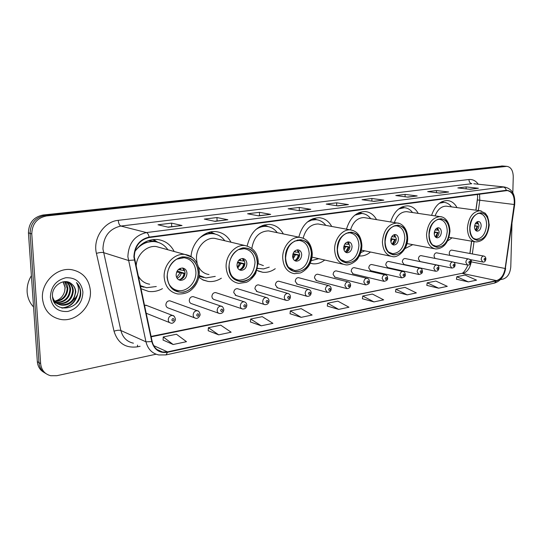 <?xml version="1.0" encoding="UTF-8"?>
<svg xmlns="http://www.w3.org/2000/svg" width="542" height="542" viewBox="0 0 542 542"><rect width="100%" height="100%" fill="white"/><g stroke="black" fill="none" stroke-linecap="round" stroke-linejoin="round"><path stroke-width="0.81" d="M447.617 240.939L452.069 237.83M404.955 248.609L412.767 244.652M359.339 255.953C363.262 256.271 366.968 254.957 370.457 252.016M310.207 263.216L312.937 263.791C317.09 264.171 321.033 262.911 324.766 260.004M256.942 270.404L262.701 272.26C267.091 272.714 271.271 271.528 275.248 268.703M198.799 277.308L203.189 280.072L208.101 281.44C212.715 281.976 217.132 280.898 221.373 278.209M140.839 288.649L148.535 291.427C153.332 292.05 157.973 291.122 162.465 288.642M170.845 301.162L169.836 300.796C167.431 300.857 166.109 302.246 165.852 304.97L166.401 306.738L167.464 307.7L194.564 317.829M194.002 296.914L193.094 296.61C190.791 296.684 189.51 298.046 189.26 300.702L189.788 302.456L190.825 303.412L218.602 313.208M216.387 292.822L215.574 292.558C213.358 292.646 212.132 293.988 211.881 296.582L212.396 298.317L213.65 299.367L241.786 308.737M238.053 288.872L237.321 288.649C235.187 288.744 234.002 290.058 233.758 292.599L235.987 295.485L235.235 295.241L264.164 304.414M259.022 285.051L258.358 284.862C256.305 284.963 255.16 286.257 254.923 288.744L257.091 291.589L256.407 291.386L285.776 300.234M279.326 281.359L278.73 281.196C276.752 281.305 275.648 282.578 275.411 285.011L277.518 287.829L276.901 287.646L306.657 296.189M299.008 277.789L298.459 277.646C296.555 277.761 295.485 279.008 295.255 281.393L297.301 284.177L296.745 284.022L326.853 292.267M318.079 274.333L317.585 274.205C315.749 274.327 314.712 275.553 314.482 277.89L316.474 280.641M336.582 270.98L336.128 270.871C334.353 270.993 333.35 272.206 333.12 274.496L335.058 277.213M354.529 267.734L354.116 267.633C352.402 267.762 351.433 268.954 351.202 271.203L353.086 273.886M371.954 264.584L371.575 264.496C369.915 264.625 368.973 265.797 368.75 268.005L370.579 270.661M388.871 261.522L388.526 261.447C386.92 261.583 386.006 262.735 385.782 264.902L387.564 267.524M405.308 258.554L404.989 258.487C403.438 258.622 402.55 259.76 402.327 261.888L404.061 264.482M421.283 255.668L420.992 255.614C419.488 255.749 418.627 256.867 418.404 258.961L420.084 261.522M436.811 252.87L436.547 252.816C435.084 252.958 434.25 254.056 434.027 256.115L434.989 258.398M451.92 250.147L451.669 250.099C450.26 250.241 449.44 251.319 449.223 253.344L449.894 255.384M469.873 253.48L471.574 241.176M475.869 210.181L477.59 197.742M230.994 242.227C227.593 235.96 222.606 232.43 216.014 231.63C204.32 230.174 191.902 242.362 191.048 256.549M283.337 233.941C280.173 228.236 275.648 225.052 269.753 224.388C258.148 224.713 250.621 231.895 247.179 245.939M331.718 226.454C328.777 221.19 324.651 218.277 319.326 217.721C309.177 217.999 302.334 224.476 298.791 237.145M376.548 219.639C373.824 214.727 370.037 212.037 365.2 211.556C356.243 211.807 350.003 217.674 346.467 229.171M418.2 213.385C415.673 208.772 412.191 206.265 407.753 205.852C399.786 206.075 394.068 211.441 390.606 221.956M456.994 207.62C454.643 203.264 451.432 200.906 447.346 200.547C440.192 200.75 434.941 205.696 431.581 215.377M174.192 251.502C170.581 244.51 165.039 240.519 157.58 239.523C148.345 238.968 140.737 243.04 134.748 251.739M146.889 305.566L144.396 305.241M502.583 165.994L42.994 215.018C33.604 217.003 28.753 222.952 28.441 232.864L37.33 361.622C37.811 366.636 40.115 370.281 44.241 372.544M512.82 192.701L513.254 176.773C513.084 170.534 510.957 167.058 506.872 166.353L46.409 215.96C36.971 217.965 32.093 223.961 31.775 233.941L40.643 363.621L38.977 362.618C39.464 367.652 41.775 371.304 45.907 373.573C41.775 371.304 39.464 367.652 38.977 362.618L30.101 233.399L38.977 362.618L37.33 361.622M46.409 215.96L44.695 215.486C35.284 217.484 30.42 223.453 30.101 233.399C30.42 223.453 35.284 217.484 44.695 215.486L503.796 166.184L44.695 215.486L42.994 215.018M502.143 165.96L504.941 166.191M42.479 298.622C43.909 310.024 49.891 316.948 60.426 319.387C75.69 322.497 91.808 306.813 90.392 290.817C89.057 279.015 82.777 271.962 71.558 269.672C56.802 267.138 40.921 282.653 42.479 298.622C43.909 310.024 49.891 316.948 60.426 319.387C75.69 322.497 91.808 306.813 90.392 290.817C89.057 279.015 82.777 271.962 71.558 269.672C56.802 267.138 40.921 282.653 42.479 298.622M134.294 256.935C134.775 246.292 139.728 239.821 149.145 237.532L507.258 190.574C512.475 191.726 514.785 196.373 514.189 204.503L505.13 268.48C503.877 275.099 501.004 279.137 496.506 280.6L167.512 351.873L162.485 352.009C157.092 350.864 153.65 347.341 152.153 341.446L134.294 256.935M133.894 256.996L151.787 341.596C154.226 349.834 159.477 353.398 167.532 352.286L496.499 280.912C501.106 279.415 504.053 275.275 505.334 268.493L514.392 204.53C514.941 195.438 512.231 190.696 506.255 190.296L149.125 237.098C139.47 239.442 134.396 246.075 133.894 256.996M469.609 189.253L478.43 188.257L466.147 186.895L457.834 187.918L470.097 189.307L478.43 188.257M466.113 188.853L466.147 186.895M439.359 193.047L448.674 191.997L436.473 190.547L427.685 191.624L439.867 193.108L448.674 191.997M436.446 192.695L436.473 190.547M407.347 197.058L417.198 195.953L405.104 194.402L395.809 195.547L407.869 197.132L417.198 195.953M405.084 196.766L405.104 194.402M373.411 201.319L383.844 200.147L371.893 198.487L362.042 199.7L373.946 201.394L383.844 200.147M371.893 201.102L371.893 198.487M167.837 227.112L182.031 225.513L171.563 223.121L158.013 224.788L168.345 227.233L182.031 225.513M171.706 226.631L171.563 223.121M214.551 221.251L227.857 219.754L216.963 217.538L204.3 219.097L215.079 221.36L227.857 219.754M217.064 220.933L216.963 217.538M258.188 215.77L270.682 214.375L259.435 212.315L247.579 213.778L258.73 215.872L270.682 214.375M259.51 215.601L259.435 212.315M299.035 210.642L310.79 209.327L299.259 207.423L288.134 208.785L299.59 210.736L310.79 209.327M299.306 210.608L299.259 207.423M337.368 205.831L348.438 204.598L336.67 202.816L326.216 204.104L337.923 205.919L348.438 204.598M336.697 205.73L336.67 202.816M40.643 363.621C41.395 370.078 44.749 374.109 50.697 375.728L56.829 375.701L156.069 354.211M500.415 279.638L503.24 279.028C507.664 277.423 510.185 273.317 510.788 266.711L511.966 223.758M395.518 291.867L407.218 294.855L416.371 292.91L405.003 287.368L395.87 289.238L395.511 291.921M426.818 285.377L438.627 288.188L447.286 286.352L435.829 281.041L427.191 282.816L426.811 285.431M456.452 279.238L468.342 281.881L476.54 280.146L465.022 275.051L456.838 276.732L456.439 279.286M290.045 313.743L301.176 317.348L312.124 315.024L301.21 308.655L290.322 310.891L290.038 313.798M250.418 321.955L261.258 325.817L272.924 323.344L262.247 316.65L250.655 319.021L250.411 322.016M208.189 330.715L218.677 334.848L231.136 332.205L220.743 325.159L208.385 327.693L208.182 330.776M163.088 340.064L173.155 344.509L186.482 341.684L176.448 334.245L163.237 336.955L163.081 340.132M362.402 298.737L373.953 301.908L383.655 299.848L372.395 294.055L362.733 296.034L362.395 298.791M338.669 309.394L348.967 307.212L337.856 301.135L327.612 303.242L327.3 306.074L338.669 309.394L327.612 303.242M301.176 317.348L290.322 310.891M261.258 325.817L250.655 319.021M218.677 334.848L208.385 327.693M173.155 344.509L163.237 336.955M373.953 301.908L362.733 296.034M407.218 294.855L395.87 289.238M438.627 288.188L427.191 282.816M468.342 281.881L456.838 276.732M31.402 275.709C28.225 280.871 26.809 286.379 27.154 292.219C27.635 298.039 29.763 302.951 33.557 306.962M64.932 281.623C66.801 283.547 67.777 285.885 67.865 288.635C67.201 296.379 62.94 300.715 55.074 301.63M54.667 301.616L53.834 301.548M64.539 281.637L67.188 288.358C66.585 295.898 62.459 300.221 54.817 301.332M54.403 301.332L53.719 301.298M66.381 281.684C69.037 283.615 70.44 286.312 70.589 289.76C69.654 298.33 64.85 302.646 56.172 302.707M55.792 302.639L54.688 302.375M66.043 281.65C68.488 283.601 69.776 286.21 69.904 289.475C69.044 297.843 64.369 302.165 55.887 302.456M55.501 302.402L54.376 302.172M67.296 281.826C71.029 283.459 73.048 286.488 73.339 290.898C72.35 299.638 67.445 303.967 58.617 303.886L57.377 303.595M57.018 303.479L54.031 301.928M67.215 281.806C70.602 283.581 72.411 286.515 72.648 290.614C71.659 299.34 66.761 303.662 57.947 303.581L57.066 303.391M56.7 303.29L54.159 302.158M71.442 283.778C64.349 277.49 51.571 285.756 52.466 296.074C52.987 314.435 80.982 310.112 80.717 292.87L80.69 291.996C80.426 288.222 79.017 285.072 76.463 282.558C78.197 285.288 78.78 288.419 78.204 291.955C77.648 294.977 76.131 297.578 73.665 299.76L75.805 291.921C75.534 288.446 74.078 285.736 71.442 283.778C73.969 285.742 75.291 288.405 75.419 291.759C74.423 300.532 69.505 304.882 60.65 304.807C57.357 304.218 54.803 302.382 52.974 299.299M73.665 299.76C70.535 303.899 66.422 305.688 61.334 305.119C56.761 304.164 53.807 301.284 52.486 296.488M63.319 281.793L65.175 287.524L64.715 291.081C63.299 296.372 59.952 299.74 54.695 301.183M64.715 291.081L65.04 287.47L63.082 281.833M50.372 297.334C52.147 307.409 57.98 312.111 67.865 311.454C77.506 308.696 82.526 302.226 82.912 292.036C81.347 282.131 75.629 277.362 65.772 277.748C55.928 280.336 50.799 286.86 50.372 297.334M76.463 282.558C81.849 289.096 81.625 296.169 75.792 303.771M76.903 295.729C74.295 303.08 69.22 307.158 61.68 307.978M77.709 293.872C75.731 302.199 70.582 306.948 62.269 308.12M156.746 241.983L153.372 241.305L143.711 242.83M167.885 249.76C164.578 245.031 160.147 242.321 154.585 241.624C147.038 241.095 140.608 244.191 135.297 250.905M160.771 247.796L156.231 246.549C146.36 245.147 135.974 255.56 136.184 266.928M167.309 277.138C168.162 285.614 172.227 290.58 179.497 292.05C189.009 293.588 198.806 282.985 198.135 272.138C197.335 263.507 193.169 258.487 185.628 257.064C176.319 255.729 166.57 266.278 167.309 277.138M137.993 275.356C140.541 280.424 144.436 283.378 149.667 284.218M140.175 285.553L146.55 287.727L156.286 286.508M140.222 285.776L142.465 286.657M176.651 259.171L184.144 257.721C191.224 259.056 195.14 263.778 195.892 271.881C196.529 282.064 187.322 292.023 178.386 290.58C174.233 289.95 171.048 287.687 168.833 283.771M176.109 275.079C176.401 278.08 177.851 279.835 180.439 280.349C184.402 280.173 186.583 277.836 186.97 273.324C186.685 270.295 185.228 268.534 182.6 268.026C178.657 268.222 176.489 270.566 176.109 275.079M178.704 279.767C182.6 279.516 184.734 277.179 185.1 272.748L184.334 269.936L182.43 268.012M140.934 286.996L140.486 287.009M153.671 239.496L156.848 241.8M183.02 268.405L183.934 270.546L184.585 270.438M178.406 269.503L183.934 270.546M177.159 271.034L184.964 273.425L183.162 277.938M179.416 279.78C181.943 278.622 183.487 276.555 184.05 273.575L184.964 273.425M184.05 273.575L176.685 271.948M214.32 233.88L211.631 233.385L204.395 234.32M224.781 240.75C221.739 236.59 217.782 234.232 212.904 233.683C207.782 233.284 203.047 235.018 198.704 238.88M218.121 239.171L214.734 238.372C205.438 237.118 195.818 247.802 196.495 258.893L197.098 263.134M229.13 267.118C229.862 275.39 233.609 280.187 240.384 281.522C248.961 282.809 257.762 272.809 257.267 262.558C256.596 254.157 252.762 249.313 245.756 248.019C237.349 246.895 228.582 256.847 229.13 267.118M198.616 267.064C201.041 271.386 204.503 273.873 208.995 274.53M199.124 275.424L205.879 277.938L215.262 276.393M199.077 275.77L202.647 277.179M238.426 249.645L244.218 248.67C250.797 249.882 254.401 254.435 255.038 262.321C254.015 273.676 248.724 279.618 239.171 280.133C236.068 279.726 233.507 278.188 231.475 275.512M236.969 265.241C237.22 268.168 238.548 269.869 240.966 270.329C244.53 270.126 246.508 267.897 246.888 263.642C246.644 260.695 245.296 258.995 242.857 258.534C239.307 258.758 237.342 260.993 236.969 265.241M239.395 269.814C242.769 269.367 244.611 267.131 244.923 263.121L244.218 260.37L242.43 258.514M199.205 277.341L198.853 277.355M211.129 231.84L213.108 233.256M244.422 260.797L243.615 261.048L242.511 258.561M238.751 260.302L243.615 261.048M237.647 261.996L244.523 263.812L242.267 268.832M239.489 269.814C241.759 268.703 243.162 266.752 243.69 263.947L244.523 263.812M243.69 263.947L237.328 262.795M267.443 226.495L265.228 226.122L259.753 226.698M277.253 232.681C274.462 228.934 270.892 226.841 266.549 226.387C262.721 226.102 259.062 227.227 255.567 229.774M271.102 231.407L268.52 230.872C259.333 231.292 253.778 237.118 251.861 248.344M285.614 257.965C286.223 266.027 289.685 270.668 296 271.881C305.193 271.264 310.322 265.228 311.393 253.792C310.837 245.621 307.307 240.939 300.803 239.747C291.718 240.472 286.657 246.542 285.614 257.965M258.256 263.71L263.398 265.621M257.572 268.337L263.52 268.934L269.245 267.138M294.645 241.082L299.218 240.391C305.336 241.508 308.655 245.905 309.177 253.575C308.174 264.32 303.357 269.991 294.712 270.573L288.513 267.335M292.612 256.251C292.829 259.103 294.055 260.743 296.305 261.169C299.53 260.939 301.332 258.812 301.704 254.781C301.501 251.915 300.268 250.275 297.992 249.848C294.78 250.092 292.985 252.226 292.612 256.251M294.855 260.688C297.788 260.099 299.394 257.972 299.665 254.313L297.382 249.848M298.75 251.149L299.015 252.226L298.249 252.348L297.199 249.869M294.042 251.834L298.249 252.348M293.066 253.622L299.055 255.011L296.657 260.126M294.692 260.587C296.623 259.476 297.822 257.66 298.29 255.133L299.055 255.011M298.29 255.133L292.849 254.327M316.569 219.727L310.552 219.781M325.769 225.364C323.195 221.949 319.963 220.052 316.054 219.673L311.65 220.093L307.361 222.003M320.126 224.327L318.134 223.961C310.695 224.158 305.702 228.887 303.154 238.155M337.415 249.571C337.923 257.423 341.121 261.908 347.009 263.026C355.369 262.362 360.071 256.596 361.128 245.729C360.667 237.789 357.415 233.263 351.365 232.166C343.1 232.911 338.445 238.717 337.415 249.571M312.016 257.138L343.011 264.218M311.183 260.682L318.879 258.642M346.101 233.29L349.753 232.796C355.444 233.832 358.506 238.08 358.933 245.54C357.95 255.743 353.526 261.156 345.661 261.786L340.654 259.476M343.696 247.999C343.865 250.777 345.003 252.362 347.097 252.755C350.037 252.511 351.69 250.472 352.056 246.651C351.887 243.859 350.749 242.274 348.628 241.881C345.708 242.132 344.062 244.171 343.696 247.999M345.728 252.287C348.303 251.603 349.719 249.577 349.963 246.217L347.889 241.901M348.716 242.592L349.156 244.246L348.452 244.361L347.517 241.983M344.875 244.002L348.452 244.361M344.007 245.858L349.17 246.922L346.758 251.989M345.417 252.071L348.465 247.037L349.17 246.922M348.465 247.037L343.852 246.475M362.11 213.487L357.368 213.446M370.735 218.683C368.37 215.52 365.41 213.785 361.866 213.467L354.902 215.127M365.599 217.837L364.028 217.572C357.666 217.701 353.16 221.807 350.505 229.903M385.098 241.847C385.511 249.489 388.465 253.825 393.959 254.869C401.602 254.171 405.938 248.649 406.974 238.297C406.615 230.58 403.614 226.204 397.977 225.181C390.409 225.939 386.121 231.495 385.098 241.847M360.762 252.586L364.698 250.824M393.397 226.156L396.344 225.797C401.642 226.766 404.467 230.872 404.813 238.121C403.837 247.843 399.759 253.033 392.577 253.69L388.506 252.01M390.741 240.397C390.884 243.101 391.934 244.632 393.885 244.998C396.575 244.747 398.099 242.796 398.458 239.151C398.323 236.441 397.272 234.903 395.301 234.537C392.625 234.801 391.1 236.752 390.741 240.397M392.577 244.537C394.854 243.778 396.1 241.854 396.324 238.758L394.461 234.598M394.833 234.876L395.396 236.888L394.745 236.989L393.946 234.761M391.758 236.732L394.745 236.989M390.965 238.643L395.382 239.462L393.025 244.408M392.157 244.205L394.732 239.571L395.382 239.462M394.732 239.571L390.85 239.185M404.427 207.715L400.68 207.613M412.523 212.539C410.341 209.591 407.625 207.986 404.386 207.715L398.749 208.914M407.862 211.847L406.608 211.658C401.06 211.753 396.974 215.391 394.346 222.572M429.135 234.713C429.46 242.152 432.191 246.353 437.333 247.321C444.345 246.61 448.363 241.312 449.386 231.427C449.101 223.921 446.33 219.686 441.073 218.724C434.122 219.496 430.145 224.822 429.135 234.713M437.042 219.598L439.427 219.334C444.372 220.235 446.981 224.219 447.252 231.265C446.29 240.553 442.509 245.533 435.917 246.203L432.597 244.97M434.223 233.372C434.332 236 435.301 237.484 437.13 237.83C439.596 237.572 441.005 235.702 441.364 232.22C441.263 229.578 440.287 228.094 438.444 227.755C435.985 228.019 434.576 229.889 434.223 233.372M434.386 231.935L438.132 232.565L435.87 237.362C437.882 236.556 438.993 234.72 439.203 231.854L437.536 227.85L438.166 230.079L437.563 230.174L436.899 228.114M435.111 229.984L437.563 230.174M435.355 236.901L437.536 232.66L438.132 232.565M437.536 232.66L434.298 232.396M443.722 202.335L440.883 202.22M451.452 206.868C449.426 204.097 446.926 202.6 443.952 202.362L439.372 203.236M447.231 206.292L446.215 206.156C441.337 206.224 437.624 209.476 435.07 215.899M469.928 228.101C470.178 235.343 472.705 239.422 477.522 240.33C483.979 239.605 487.719 234.51 488.728 225.052C488.518 217.755 485.95 213.65 481.032 212.742C474.629 213.514 470.923 218.636 469.928 228.101M477.448 213.534L479.379 213.338C484.006 214.192 486.418 218.047 486.614 224.91C485.673 233.792 482.156 238.582 476.079 239.259L473.369 238.345M474.521 226.861C474.602 229.422 475.503 230.858 477.211 231.177C479.487 230.919 480.801 229.124 481.154 225.79C481.072 223.223 480.171 221.78 478.451 221.461C476.181 221.725 474.873 223.528 474.521 226.861M475.991 230.702C477.78 229.862 478.776 228.114 478.972 225.458L477.482 221.603M477.306 221.671L477.848 223.765L477.292 223.853L476.75 221.99M475.314 223.71L477.292 223.853M474.643 225.675L477.8 226.163L475.842 230.58M475.415 230.113L477.238 226.251L477.8 226.163M477.238 226.251L474.582 226.055M28.441 232.864L31.775 233.941M501.438 165.988L506.167 166.38M514.189 204.503L479.778 200.235L479.575 194.124M478.356 210.52L479.778 200.235L477.394 199.937L477.597 197.484M140.087 346.277L137.485 346.819C125.588 348.398 117.77 343.188 114.03 331.203L96.429 253.392C92.662 238.643 104.132 221.488 118.251 220.33L468.945 179.517C469.074 181.888 470.036 183.284 471.825 183.711L120.88 226.048C109.45 228.683 103.468 236.353 102.939 249.049L120.873 330.518C122.722 337.53 126.909 341.751 133.42 343.188M468.945 179.517C472.651 179.185 475.761 180.757 478.268 184.226M473.85 183.752L504.494 187.01L473.993 183.772M167.532 352.286L165.96 354.915L158.799 354.949C152.119 353.513 147.837 349.136 145.967 341.826L127.871 256.745C128.474 243.446 134.66 235.391 146.428 232.579C147.688 233.053 148.589 234.557 149.125 237.098M134.294 260.031L128.352 260.445L103.42 252.586C101.74 252.233 99.41 252.504 96.429 253.392M496.499 280.912L494.392 283.107C500.49 281.203 504.236 276.318 505.632 268.453L505.639 268.398M505.334 268.493L514.683 204.564C515.489 194.551 512.095 188.697 504.494 187.01M114.03 331.203C116.909 330.213 119.186 329.983 120.873 330.518L145.967 341.826L151.787 341.596M506.255 190.296C505.788 188.42 504.792 187.342 503.274 187.065L146.428 232.579L120.88 226.048C119.423 225.37 118.549 223.467 118.251 220.33M137.566 345.112L137.485 346.819M496.506 280.6L462.733 273.507C467.197 272.125 470.029 268.249 471.228 261.874L471.513 259.835M505.13 268.48L470.707 261.772M472.333 253.934L474.04 241.597M167.512 351.873L153.711 345.647M151.164 336.826L461.052 273.514M348.025 204.591L337.707 205.885L348.039 204.591M310.383 209.32L299.38 210.702L310.403 209.32M270.282 214.354L258.527 215.831L270.302 214.354M227.471 219.734L214.883 221.319L227.484 219.734M181.665 225.492L168.155 227.186L181.678 225.492M383.424 200.14L373.729 201.36L383.438 200.14M416.771 195.953L407.645 197.098L416.784 195.953M448.248 191.997L439.643 193.081L448.261 191.997M477.997 188.264L469.873 189.28L478.017 188.257M198.358 272.104C197.051 261.711 191.665 256.637 182.214 256.888C172.729 259.449 167.681 266.21 167.078 277.172C168.582 287.755 174.084 292.761 183.575 292.206C192.864 289.462 197.789 282.761 198.358 272.104M156.231 246.549L184.863 254.442C193.203 255.722 198.013 261.508 199.307 271.793C199.375 277.267 197.776 282.192 194.497 286.576C191.265 290.214 187.952 294.204 177.932 293.988C169.734 292.321 165.141 286.704 164.165 277.131C163.325 264.862 174.348 252.945 184.863 254.442L192.261 257.375M158.298 242.416L155.568 241.339L148.318 240.655M140.324 286.244L143.996 287.179M180.195 268.371L181.096 270.194M179.388 268.771L179.917 269.963M181.211 273.215C180.635 275.722 179.253 277.382 177.071 278.202M180.032 272.985L176.645 277.423M257.47 262.524C256.373 252.565 251.522 247.674 242.904 247.85C234.239 250.235 229.578 256.671 228.92 267.152C229.063 289.184 258.805 283.744 257.47 262.524M226.116 267.118C225.486 255.512 235.397 244.259 244.903 245.519C253.371 247.538 257.829 253.121 258.277 262.26L255.851 272.965C255.275 274.719 250.343 281 246.197 282.362L238.826 283.391C231.183 281.881 226.942 276.461 226.116 267.118M215.438 234.13L213.223 233.317L207.769 232.748M198.995 276.298L203.751 277.518M240.106 259.178L240.783 260.729M239.307 259.76L239.578 260.519M240.858 263.629L237.721 268.08M239.659 263.419L237.315 267.179M311.575 253.758C312.117 233.026 284.543 236.922 285.417 257.999C285.329 279.116 312.599 274.13 311.575 253.758M268.52 230.872L299.875 237.369C307.368 238.649 311.494 244.035 312.267 253.527C312.267 257.565 311.298 261.346 309.374 264.855C308.994 265.892 305.627 270.715 300.383 272.958L294.448 273.696C287.321 272.314 283.405 267.07 282.707 257.972C282.253 246.949 291.244 236.292 299.875 237.369L303.689 238.392M268.229 226.637L262.274 225.513M257.525 268.507L258.426 268.588M294.99 250.858L295.431 252.064M295.471 254.842L293.147 258.724M294.259 254.652L292.775 257.613M361.297 245.702C361.968 225.784 336.623 229.361 337.239 249.598C336.955 269.875 362.042 265.289 361.297 245.702M318.134 223.961L350.389 229.889C357.395 231.055 361.229 236.258 361.887 245.506C361.826 250.072 360.586 254.205 358.181 257.904C357.205 260.675 349.651 265.871 345.464 264.787C338.811 263.514 335.2 258.446 334.617 249.577C334.312 239.083 342.517 228.961 350.389 229.889L353.208 230.533M317.097 219.801L312.449 218.86M345.423 243.311L345.654 244.096M345.674 246.773L344.028 250.018M344.448 246.596L343.716 248.521M407.137 238.277C407.923 219.11 384.542 222.41 384.935 241.874C384.488 261.366 407.652 257.132 407.137 238.277M364.028 217.572L396.961 222.999C400.091 222.762 407.394 226.664 407.652 238.101C408.194 249.34 397.543 258.371 392.428 256.569C386.216 255.39 382.876 250.485 382.401 241.854C383.553 230.154 388.404 223.866 396.961 222.999L399.088 223.426M362.429 213.521L358.804 212.728M391.968 239.327L390.897 241.861M449.535 231.407C450.422 212.938 428.783 215.994 428.979 234.733C428.397 253.507 449.846 249.584 449.535 231.407M406.608 211.658L440.029 216.637C442.645 216.536 449.447 219.103 449.982 231.251C448.593 242.66 443.871 248.568 435.809 248.974C429.996 247.877 426.906 243.128 426.534 234.72C427.672 223.541 432.17 217.511 440.029 216.637L441.669 216.922M404.535 207.722L401.757 207.051M434.799 232.437L434.25 234.083M488.864 225.032C489.832 207.213 469.751 210.052 469.785 228.121C469.081 246.231 488.999 242.586 488.864 225.032M446.215 206.156L479.975 210.736L485.28 213.23L487.59 216.509L489.257 224.903C487.888 235.845 483.471 241.522 476.005 241.935C470.564 240.905 467.699 236.292 467.407 228.107C468.539 217.403 472.726 211.61 479.975 210.736L481.255 210.94M443.83 202.349L441.676 201.787M145.764 305.132L172.532 315.451C173.799 315.424 174.748 316.623 175.384 319.062C175.92 320.159 173.04 324.258 170.798 323.079C169.273 322.741 168.427 321.691 168.257 319.929C168.535 317.016 169.964 315.519 172.532 315.451L174.104 316.237M174.138 319.556C173.311 318.079 172.552 318.229 171.855 320.004C172.681 321.481 173.44 321.331 174.138 319.556M169.836 300.796L197.254 310.722C198.494 310.681 199.436 311.874 200.066 314.292C200.601 315.275 197.796 319.394 195.621 318.222C194.131 317.897 193.311 316.86 193.155 315.112C193.426 312.273 194.788 310.81 197.254 310.722L198.643 311.359M198.894 314.76C198.101 313.303 197.369 313.445 196.692 315.187C197.484 316.636 198.216 316.494 198.894 314.76M193.094 296.61L221.095 306.162C222.288 306.088 223.216 307.26 223.866 309.685C223.568 312.334 222.125 313.622 219.551 313.54C218.101 313.229 217.301 312.206 217.152 310.471C217.423 307.693 218.738 306.257 221.095 306.162L222.322 306.684M222.769 310.126C222.01 308.689 221.305 308.825 220.648 310.539C221.4 311.968 222.112 311.833 222.769 310.126M215.574 292.558L244.103 301.765C245.811 302.253 246.718 303.412 246.834 305.248C246.569 307.809 245.174 309.069 242.64 309.021C241.231 308.723 240.452 307.714 240.316 305.993C240.58 303.283 241.84 301.874 244.103 301.765L245.194 302.192M245.804 305.654C245.079 304.245 244.401 304.374 243.758 306.054C244.483 307.463 245.16 307.334 245.804 305.654M237.321 288.649L266.325 297.524C268.033 298.019 268.927 299.164 269.015 300.952C268.785 303.432 267.423 304.672 264.93 304.658C263.554 304.367 262.802 303.371 262.674 301.664C262.931 299.015 264.15 297.633 266.325 297.524L267.287 297.87M268.046 301.345C267.355 299.95 266.698 300.078 266.068 301.725C266.766 303.113 267.423 302.992 268.046 301.345M258.358 284.862L287.795 293.418C289.462 293.879 290.349 295.004 290.444 296.806C290.248 299.211 288.92 300.424 286.467 300.444L284.909 299.502L284.279 297.49C284.53 294.895 285.709 293.54 287.795 293.418L288.649 293.71M289.536 297.172C288.872 295.803 288.236 295.925 287.626 297.544C288.29 298.913 288.927 298.791 289.536 297.172M278.73 281.196L308.554 289.455C310.193 289.875 311.061 290.993 311.169 292.802C310.993 295.126 309.706 296.318 307.287 296.366L305.769 295.437L305.16 293.446C305.41 290.912 306.542 289.584 308.554 289.455L309.319 289.699M310.309 293.141C309.672 291.792 309.062 291.908 308.466 293.5C309.096 294.855 309.712 294.733 310.309 293.141M298.459 277.646L328.635 285.62C330.227 285.993 331.087 287.097 331.209 288.92C331.047 291.196 329.78 292.362 327.422 292.423L325.356 289.543C325.606 287.057 326.697 285.749 328.635 285.62L329.312 285.824M330.403 289.245C329.793 287.91 329.197 288.026 328.615 289.591C329.224 290.925 329.821 290.81 330.403 289.245M317.585 274.205L348.072 281.908C349.631 282.26 350.478 283.344 350.606 285.167C350.45 287.389 349.217 288.534 346.9 288.608L344.902 285.763C345.146 283.33 346.202 282.043 348.072 281.908L348.682 282.084M349.847 285.471C349.265 284.157 348.689 284.272 348.12 285.81C348.702 287.125 349.278 287.009 349.847 285.471M336.128 270.871L366.893 278.31C368.513 278.547 369.346 279.618 369.393 281.528C369.793 283.236 368.58 284.367 365.769 284.916L363.824 282.104C364.068 279.719 365.091 278.452 366.893 278.31L367.435 278.459M368.675 281.82C368.113 280.526 367.557 280.634 367.002 282.145C367.557 283.439 368.12 283.33 368.675 281.82M354.116 267.633L385.125 274.835C386.724 275.045 387.544 276.102 387.591 278.005C387.997 279.665 386.812 280.77 384.041 281.332L382.157 278.554C382.401 276.217 383.39 274.977 385.125 274.835L385.619 274.957M386.913 278.283C386.378 277.003 385.836 277.111 385.287 278.595C385.829 279.875 386.371 279.774 386.913 278.283M371.575 264.496L402.801 271.461C404.393 271.678 405.206 272.721 405.233 274.591C405.64 276.203 404.481 277.287 401.757 277.863L399.921 275.119C400.165 272.822 401.127 271.603 402.801 271.461L403.248 271.569M404.589 274.855C404.075 273.595 403.553 273.696 403.018 275.16C403.533 276.42 404.061 276.318 404.589 274.855M388.526 261.447L419.942 268.188C421.5 268.371 422.299 269.401 422.347 271.285C422.74 272.856 421.601 273.927 418.932 274.496L417.15 271.786C417.394 269.537 418.322 268.331 419.942 268.188L420.348 268.276M421.737 271.528C421.242 270.282 420.728 270.383 420.206 271.827C420.707 273.066 421.215 272.972 421.737 271.528M404.989 258.487L436.574 265.011C438.112 265.18 438.905 266.203 438.945 268.066C438.627 270.289 437.509 271.346 435.592 271.23L433.871 268.554C434.108 266.339 435.009 265.16 436.574 265.011L436.94 265.092M438.37 268.304C437.889 267.07 437.394 267.165 436.886 268.588C437.36 269.814 437.855 269.72 438.37 268.304M420.992 255.614L452.719 261.928C454.223 262.071 455.002 263.073 455.056 264.95C455.016 266.86 453.918 267.897 451.771 268.06L450.09 265.417C450.327 263.243 451.201 262.084 452.719 261.928L453.051 262.003M454.508 265.173C454.054 263.954 453.573 264.049 453.071 265.451C453.532 266.664 454.006 266.569 454.508 265.173M436.547 252.816L468.396 258.94C469.887 259.069 470.652 260.065 470.707 261.922C470.273 264.361 469.196 265.384 467.475 264.984L465.842 262.369C466.079 260.235 466.926 259.09 468.396 258.94L468.701 259.001M470.185 262.132C469.745 260.932 469.277 261.02 468.789 262.403C469.23 263.595 469.697 263.507 470.185 262.132M451.669 250.099L483.627 256.034C485.029 256.251 485.788 257.233 485.903 258.974C485.49 261.366 484.433 262.375 482.726 261.996L481.147 259.408C481.377 257.308 482.204 256.183 483.627 256.034L483.904 256.088M485.408 259.178C484.988 257.992 484.534 258.08 484.053 259.442C484.48 260.621 484.934 260.533 485.408 259.178M310.241 263.141L312.937 263.791M258.283 271.068L262.701 272.26M202.335 279.665L208.101 281.44M140.886 288.683L148.535 291.427M166.062 354.888L494.392 283.107M506.872 166.353L504.5 166.157M162.485 352.009L156.862 349.448M151.076 336.413L461.242 273.473C462.943 273.683 465.205 270.865 468.024 265.004M469.975 253.493L471.682 241.19M475.978 210.194L477.394 199.937M477.604 197.295L477.448 194.402M55.27 302.361L55.677 302.551M57.947 303.581L58.617 303.886M60.65 304.807L61.334 305.119M153.372 241.305L154.585 241.624M174.639 290.397L179.497 292.05M184.144 257.721L182.139 257.159M178.806 279.821L180.439 280.349M158.088 242.349L152.702 239.605M211.631 233.385L212.904 233.683M214.734 238.372L244.903 245.519M236.746 280.451L240.384 281.522M244.218 248.67L242.308 248.202M239.74 269.997L240.966 270.329M215.296 234.09L210.608 231.935M265.228 226.122L266.549 226.387M293.229 271.169L296 271.881M299.218 240.391L297.443 240.011M295.376 260.946L296.305 261.169M292.118 269.909L290.498 269.496M268.127 226.617L264.076 224.916M257.917 268.547L257.518 268.541M314.685 219.429L316.054 219.673M344.861 262.538L347.009 263.026M349.753 232.796L348.133 232.491M346.379 252.599L347.097 252.755M343.655 261.332L342.165 260.993M317.016 219.788L313.554 218.453M360.471 213.243L361.866 213.467M392.272 254.523L393.959 254.869M361.412 250.14L390.497 256.17M396.344 225.797L394.888 225.553M393.323 244.889L393.885 244.998M390.999 253.365L389.651 253.094M362.374 213.514L359.448 212.464M402.963 207.505L404.386 207.715M435.985 247.077L437.333 247.321M406.934 243.554L434.271 248.69M439.427 219.334L438.132 219.137M436.676 237.748L437.13 237.83M434.657 245.966L433.451 245.75M403.113 207.268L402.096 206.902M442.509 202.173L443.952 202.362M476.432 240.147L477.522 240.33M449.047 237.315L474.758 241.718M479.379 213.338L478.24 213.182M476.845 231.122L477.211 231.177M475.063 239.09L473.999 238.907M443.79 202.342L441.832 201.712M146.103 313.215L169.619 322.605M315.966 280.505L346.385 288.473M334.597 277.097L365.301 284.794M352.659 273.785L383.614 281.23M370.193 270.573L401.365 277.775M387.205 267.45L418.573 274.415M403.729 264.415L435.267 271.163M419.786 261.461L451.466 267.999M453.586 262.22L467.19 264.93M469.636 259.476L482.468 261.949"/></g></svg>
